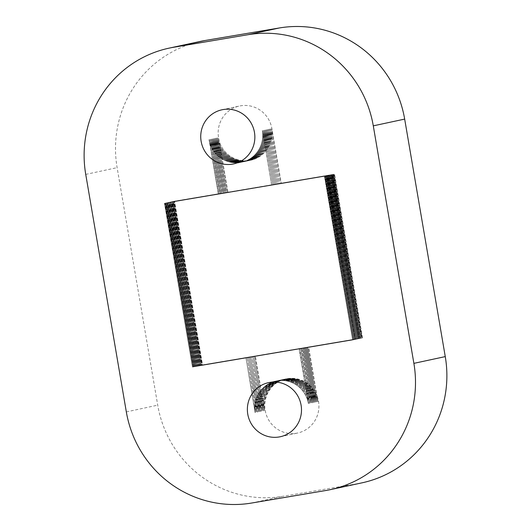<?xml version="1.0" encoding="UTF-8"?>
<svg xmlns="http://www.w3.org/2000/svg" width="531" height="531" viewBox="0 0 531 531"><rect width="100%" height="100%" fill="white"/><g stroke="black" fill="none" stroke-linecap="round" stroke-linejoin="round"><path stroke-width="0.4" stroke-dasharray="2.65 1.99" d="M265.201 410.436A27.678 27.035 -102.1 0 0 297.685 432.997A27.678 27.035 -102.1 0 0 318.52 401.436A27.678 27.035 -102.1 0 0 286.043 378.875A27.678 27.035 -102.1 0 0 265.201 410.436A27.678 27.035 -102.1 0 0 297.685 432.997A27.678 27.035 -102.1 0 0 318.52 401.436A27.678 27.035 -102.1 0 0 286.043 378.875A27.678 27.035 -102.1 0 0 265.201 410.436M308.411 403.613A27.678 27.035 -102.1 0 0 275.928 381.052A27.678 27.035 -102.1 0 0 255.092 412.614L255.325 412.567A27.678 27.035 -102.1 0 1 276.16 380.999A27.678 27.035 -102.1 0 0 255.325 412.567L245.999 357.994L255.092 412.614L245.999 357.994L192.68 367.001L245.999 357.994L255.092 412.614A27.678 27.035 -102.1 0 1 275.928 381.052A27.678 27.035 -102.1 0 1 308.411 403.613L299.086 349.046L352.637 339.993L324.653 176.292L164.696 203.293L192.448 367.047L245.767 358.047L192.448 367.047L164.464 203.346L192.448 367.047L164.464 203.346L324.653 176.292L164.464 203.346L324.653 176.292L352.637 339.993L324.421 176.338L352.637 339.993L299.318 348.993L308.644 403.56A27.678 27.035 -102.1 0 0 276.16 380.999L277.089 380.8A27.678 27.035 -102.1 0 0 256.254 412.361L256.486 412.315A27.678 27.035 -102.1 0 1 277.328 380.754A27.678 27.035 -102.1 0 0 256.486 412.315L247.161 357.748L256.254 412.361L247.161 357.748L193.842 366.748L247.161 357.748L256.254 412.361A27.678 27.035 -102.1 0 1 277.089 380.8A27.678 27.035 -102.1 0 1 309.573 403.361L300.247 348.794L353.799 339.747L325.815 176.04L165.858 203.041L193.609 366.795L246.928 357.794L193.609 366.795L165.626 203.094L193.609 366.795L165.626 203.094L325.815 176.04L165.626 203.094L325.815 176.04L353.799 339.747L325.583 176.093L353.799 339.747L300.48 348.748L309.805 403.314A27.678 27.035 -102.1 0 0 277.328 380.754L278.257 380.554A27.678 27.035 -102.1 0 0 257.416 412.116L257.648 412.063A27.678 27.035 -102.1 0 1 278.49 380.501A27.678 27.035 -102.1 0 0 257.648 412.063L248.322 357.496L257.416 412.116L248.322 357.496L195.003 366.496L248.322 357.496L257.416 412.116A27.678 27.035 -102.1 0 1 278.257 380.554A27.678 27.035 -102.1 0 1 310.735 403.115L301.409 348.548L354.96 339.495L326.977 175.794L167.019 202.796L194.771 366.549L248.09 357.549L194.771 366.549L166.787 202.842L194.771 366.549L166.787 202.842L326.977 175.794L166.787 202.842L326.977 175.794L354.96 339.495L326.744 175.841L354.96 339.495L301.641 348.495L310.967 403.062A27.678 27.035 -102.1 0 0 278.49 380.501L279.419 380.302A27.678 27.035 -102.1 0 0 258.577 411.864L258.809 411.817A27.678 27.035 -102.1 0 1 279.651 380.249A27.678 27.035 -102.1 0 0 258.809 411.817L249.484 357.244L258.577 411.864L249.484 357.244L196.165 366.244L249.484 357.244L258.577 411.864A27.678 27.035 -102.1 0 1 279.419 380.302A27.678 27.035 -102.1 0 1 311.896 402.863L302.57 348.296L356.122 339.243L328.138 175.542L168.181 202.543L195.932 366.297L249.251 357.297L195.932 366.297L167.949 202.596L195.932 366.297L167.949 202.596L328.138 175.542L167.949 202.596L328.138 175.542L356.122 339.243L327.906 175.588L356.122 339.243L302.803 348.243L312.128 402.81A27.678 27.035 -102.1 0 0 279.651 380.249L280.58 380.05A27.678 27.035 -102.1 0 0 259.739 411.611L259.978 411.565A27.678 27.035 -102.1 0 1 280.813 380.004A27.678 27.035 -102.1 0 0 259.978 411.565L250.645 356.998L259.739 411.611L250.645 356.998L197.326 365.998L250.645 356.998L259.739 411.611A27.678 27.035 -102.1 0 1 280.58 380.05A27.678 27.035 -102.1 0 1 313.058 402.611L303.732 348.044L357.283 338.997L329.3 175.29L169.349 202.291L197.094 366.045L250.413 357.044L197.094 366.045L169.117 202.344L197.094 366.045L169.117 202.344L329.3 175.29L169.117 202.344L329.3 175.29L357.283 338.997L329.067 175.343L357.283 338.997L303.964 347.997L313.29 402.564A27.678 27.035 -102.1 0 0 280.813 380.004L281.742 379.804A27.678 27.035 -102.1 0 0 260.907 411.366L261.139 411.313A27.678 27.035 -102.1 0 1 281.974 379.751A27.678 27.035 -102.1 0 0 261.139 411.313L251.807 356.746L260.907 411.366L251.807 356.746L198.488 365.746L251.807 356.746L260.907 411.366A27.678 27.035 -102.1 0 1 281.742 379.804A27.678 27.035 -102.1 0 1 314.219 402.365L304.894 347.798L358.445 338.745L330.461 175.044L170.511 202.045L198.255 365.799L251.575 356.799L198.255 365.799L170.278 202.092L198.255 365.799L170.278 202.092L330.461 175.044L170.278 202.092L330.461 175.044L358.445 338.745L330.229 175.091L358.445 338.745L305.126 347.745L314.452 402.312A27.678 27.035 -102.1 0 0 281.974 379.751L282.904 379.552A27.678 27.035 -102.1 0 0 262.068 411.113L262.301 411.067A27.678 27.035 -102.1 0 1 283.136 379.499A27.678 27.035 -102.1 0 0 262.301 411.067L252.968 356.493L262.068 411.113L252.968 356.493L199.656 365.494L252.968 356.493L262.068 411.113A27.678 27.035 -102.1 0 1 282.904 379.552A27.678 27.035 -102.1 0 1 315.387 402.113L306.055 347.546L359.606 338.493L331.623 174.792L171.672 201.793L199.424 365.547L252.736 356.547L199.424 365.547L171.44 201.846L199.424 365.547L171.44 201.846L331.623 174.792L171.44 201.846L331.623 174.792L359.606 338.493L331.39 174.838L359.606 338.493L306.287 347.493L315.62 402.06A27.678 27.035 -102.1 0 0 283.136 379.499L284.065 379.3A27.678 27.035 -102.1 0 0 263.23 410.861L263.462 410.815A27.678 27.035 -102.1 0 1 284.297 379.253A27.678 27.035 -102.1 0 0 263.462 410.815L254.137 356.248L263.23 410.861L254.137 356.248L200.818 365.248L254.137 356.248L263.23 410.861A27.678 27.035 -102.1 0 1 284.065 379.3A27.678 27.035 -102.1 0 1 316.549 401.861L307.217 347.294L360.768 338.247L332.791 174.54L172.834 201.541L200.585 365.295L253.904 356.294L200.585 365.295L172.602 201.594L200.585 365.295L172.602 201.594L332.791 174.54L172.602 201.594L332.791 174.54L360.768 338.247L332.552 174.593L360.768 338.247L307.449 347.247L316.781 401.814A27.678 27.035 -102.1 0 0 284.297 379.253L285.227 379.054A27.678 27.035 77.9 0 1 317.711 401.615L308.385 347.048L361.93 337.995L333.953 174.287L173.995 201.295L201.979 364.996L255.298 355.996L264.624 410.563A27.678 27.035 77.9 0 1 285.459 379.001A27.678 27.035 77.9 0 1 317.943 401.562L308.617 346.995L361.93 337.995L333.953 174.287L173.995 201.295L201.979 364.996L255.298 355.996L264.624 410.563A27.678 27.035 77.9 0 1 285.459 379.001A27.678 27.035 77.9 0 1 317.943 401.562L308.385 347.048L361.697 338.041L333.72 174.341L173.763 201.342L201.747 365.049L255.298 355.996L264.392 410.616A27.678 27.035 77.9 0 1 285.227 379.054A27.678 27.035 77.9 0 1 317.711 401.615L308.385 347.048L361.93 337.995L333.953 174.287L173.763 201.342L201.747 365.049L255.066 356.049L264.392 410.616A27.678 27.035 77.9 0 1 285.227 379.054L284.297 379.253A27.678 27.035 -102.1 0 1 316.781 401.814L307.449 347.247L360.536 338.293L307.217 347.294L316.549 401.861A27.678 27.035 -102.1 0 0 284.065 379.3L283.136 379.499A27.678 27.035 -102.1 0 1 315.62 402.06L306.287 347.493L359.374 338.546L306.055 347.546L315.387 402.113A27.678 27.035 -102.1 0 0 282.904 379.552L281.974 379.751A27.678 27.035 -102.1 0 1 314.452 402.312L305.126 347.745L358.213 338.791L304.894 347.798L314.219 402.365A27.678 27.035 -102.1 0 0 281.742 379.804L280.813 380.004A27.678 27.035 -102.1 0 1 313.29 402.564L303.964 347.997L357.051 339.043L303.732 348.044L313.058 402.611A27.678 27.035 -102.1 0 0 280.58 380.05L279.651 380.249A27.678 27.035 -102.1 0 1 312.128 402.81L302.803 348.243L355.889 339.296L302.57 348.296L311.896 402.863A27.678 27.035 -102.1 0 0 279.419 380.302L278.49 380.501A27.678 27.035 -102.1 0 1 310.967 403.062L301.641 348.495L354.728 339.541L301.409 348.548L310.735 403.115A27.678 27.035 -102.1 0 0 278.257 380.554L277.328 380.754A27.678 27.035 -102.1 0 1 309.805 403.314L300.48 348.748L353.566 339.794L300.247 348.794L309.573 403.361A27.678 27.035 -102.1 0 0 277.089 380.8L276.16 380.999A27.678 27.035 -102.1 0 1 308.644 403.56L299.318 348.993L352.405 340.046L299.086 349.046L308.411 403.613M209.035 139.653A27.678 27.035 -102.1 0 0 241.519 162.214A27.678 27.035 -102.1 0 0 262.354 130.653L262.586 130.599A27.678 27.035 -102.1 0 1 241.751 162.161A27.678 27.035 -102.1 0 0 262.586 130.599L271.68 185.219L325.231 176.166L271.68 185.219L262.354 130.653A27.678 27.035 -102.1 0 1 241.519 162.214A27.678 27.035 -102.1 0 1 209.035 139.653L218.367 194.22L165.048 203.22L193.264 366.875L353.215 339.867L325.231 176.166L271.68 185.219L325.231 176.166L353.215 339.867L324.999 176.219L353.215 339.867L193.032 366.921L352.982 339.92L193.032 366.921L165.28 203.167L218.599 194.167L165.048 203.22L193.032 366.921L165.048 203.22L218.599 194.167L209.267 139.6A27.678 27.035 -102.1 0 0 241.751 162.161L242.68 161.962A27.678 27.035 -102.1 0 0 263.515 130.4L263.748 130.347A27.678 27.035 -102.1 0 1 242.913 161.909A27.678 27.035 -102.1 0 0 263.748 130.347L272.848 184.967L326.392 175.914L272.848 184.967L263.515 130.4A27.678 27.035 -102.1 0 1 242.68 161.962A27.678 27.035 -102.1 0 1 210.196 139.401L219.529 193.968L166.21 202.968L194.426 366.622L354.376 339.621L326.392 175.914L272.848 184.967L326.392 175.914L354.376 339.621L326.16 175.967L354.376 339.621L194.193 366.675L354.144 339.667L194.193 366.675L166.442 202.922L219.761 193.921L166.21 202.968L194.193 366.675L166.21 202.968L219.761 193.921L210.429 139.348A27.678 27.035 -102.1 0 0 242.913 161.909L243.842 161.709A27.678 27.035 -102.1 0 0 264.677 130.148L264.909 130.102A27.678 27.035 -102.1 0 1 244.074 161.663A27.678 27.035 -102.1 0 0 264.909 130.102L274.009 184.715L327.561 175.668L274.009 184.715L264.677 130.148A27.678 27.035 -102.1 0 1 243.842 161.709A27.678 27.035 -102.1 0 1 211.365 139.149L220.69 193.715L167.371 202.716L195.587 366.37L355.538 339.369L327.561 175.668L274.009 184.715L327.561 175.668L355.305 339.422L327.328 175.715L355.538 339.369L195.355 366.423L355.305 339.422L195.355 366.423L167.604 202.669L220.923 193.669L167.371 202.716L195.355 366.423L167.371 202.716L220.923 193.669L211.597 139.102A27.678 27.035 -102.1 0 0 244.074 161.663L245.003 161.464A27.678 27.035 -102.1 0 0 265.845 129.903L266.077 129.849A27.678 27.035 -102.1 0 1 245.236 161.411A27.678 27.035 -102.1 0 0 266.077 129.849L275.171 184.469L328.722 175.416L275.171 184.469L265.845 129.903A27.678 27.035 -102.1 0 1 245.003 161.464A27.678 27.035 -102.1 0 1 212.526 138.903L221.852 193.47L168.533 202.47L196.749 366.125L356.699 339.117L328.722 175.416L275.171 184.469L328.722 175.416L356.699 339.117L328.49 175.469L356.699 339.117L196.516 366.171L356.467 339.17L196.516 366.171L168.765 202.417L222.084 193.417L168.533 202.47L196.516 366.171L168.533 202.47L222.084 193.417L212.758 138.85A27.678 27.035 -102.1 0 0 245.236 161.411L246.165 161.212A27.678 27.035 -102.1 0 0 267.007 129.65L267.239 129.597A27.678 27.035 -102.1 0 1 246.397 161.159A27.678 27.035 -102.1 0 0 267.239 129.597L276.332 184.217L329.884 175.164L276.332 184.217L267.007 129.65A27.678 27.035 -102.1 0 1 246.165 161.212A27.678 27.035 -102.1 0 1 213.688 138.651L223.013 193.218L169.694 202.218L197.91 365.872L357.867 338.871L329.884 175.164L276.332 184.217L329.884 175.164L357.867 338.871L329.651 175.217L357.867 338.871L197.678 365.925L357.635 338.917L197.678 365.925L169.927 202.172L223.246 193.171L169.694 202.218L197.678 365.925L169.694 202.218L223.246 193.171L213.92 138.598A27.678 27.035 -102.1 0 0 246.397 161.159L247.327 160.959A27.678 27.035 -102.1 0 0 268.168 129.398L268.401 129.352A27.678 27.035 -102.1 0 1 247.559 160.913A27.678 27.035 -102.1 0 0 268.401 129.352L277.494 183.965L331.045 174.918L277.494 183.965L268.168 129.398A27.678 27.035 -102.1 0 1 247.327 160.959A27.678 27.035 -102.1 0 1 214.849 138.399L224.175 192.965L170.856 201.966L199.072 365.62L359.029 338.619L331.045 174.918L277.494 183.965L331.045 174.918L358.797 338.672L330.813 174.965L359.029 338.619L198.84 365.673L358.797 338.672L198.84 365.673L171.088 201.919L224.407 192.919L170.856 201.966L198.84 365.673L170.856 201.966L224.407 192.919L215.082 138.352A27.678 27.035 -102.1 0 0 247.559 160.913L248.495 160.714A27.678 27.035 -102.1 0 0 269.33 129.146L269.562 129.099A27.678 27.035 -102.1 0 1 248.727 160.661A27.678 27.035 -102.1 0 0 269.562 129.099L278.656 183.719L332.207 174.666L278.656 183.719L269.33 129.146A27.678 27.035 -102.1 0 1 248.495 160.714A27.678 27.035 -102.1 0 1 216.011 138.153L225.336 192.72L172.017 201.72L200.233 365.374L360.191 338.366L332.207 174.666L278.656 183.719L332.207 174.666L359.958 338.42L331.975 174.719L360.191 338.366L200.001 365.421L359.958 338.42L200.001 365.421L172.25 201.667L225.569 192.667L172.017 201.72L200.001 365.421L172.017 201.72L225.569 192.667L216.243 138.1A27.678 27.035 -102.1 0 0 248.727 160.661L249.656 160.462A27.678 27.035 -102.1 0 0 270.491 128.9L270.724 128.847A27.678 27.035 -102.1 0 1 249.889 160.408A27.678 27.035 -102.1 0 0 270.724 128.847L279.817 183.467L333.368 174.414L279.817 183.467L270.491 128.9A27.678 27.035 -102.1 0 1 249.656 160.462A27.678 27.035 -102.1 0 1 217.172 137.901L226.498 192.468L173.179 201.468L201.395 365.122L361.352 338.121L333.368 174.414L279.817 183.467L333.368 174.414L361.352 338.121L333.136 174.467L361.352 338.121L201.163 365.175L361.12 338.167L201.163 365.175L173.411 201.422L226.73 192.414L173.179 201.468L201.163 365.175L173.179 201.468L226.73 192.414L217.405 137.848A27.678 27.035 -102.1 0 0 249.889 160.408L250.818 160.209A27.678 27.035 77.9 0 1 218.334 137.648L227.66 192.215L174.347 201.216L202.557 364.87L362.514 337.869L334.53 174.168L281.211 183.168L271.885 128.602A27.678 27.035 -102.1 0 0 239.401 106.041A27.678 27.035 -102.1 0 0 218.566 137.602L227.892 192.169L174.58 201.169L202.557 364.87L362.514 337.869L334.53 174.168L281.211 183.168L271.885 128.602A27.678 27.035 -102.1 0 0 239.401 106.041A27.678 27.035 -102.1 0 0 218.566 137.602L227.892 192.169L174.347 201.216L202.324 364.923L362.514 337.869L334.53 174.168L280.979 183.215L271.653 128.648A27.678 27.035 77.9 0 1 250.818 160.209A27.678 27.035 77.9 0 1 218.334 137.648L227.892 192.169L174.347 201.216L202.324 364.923L362.281 337.922L334.298 174.214L280.979 183.215L271.653 128.648A27.678 27.035 77.9 0 1 250.818 160.209L249.889 160.408A27.678 27.035 -102.1 0 1 217.405 137.848L226.498 192.468L217.172 137.901A27.678 27.035 -102.1 0 0 249.656 160.462L248.727 160.661A27.678 27.035 -102.1 0 1 216.243 138.1L225.336 192.72L216.011 138.153A27.678 27.035 -102.1 0 0 248.495 160.714L247.559 160.913A27.678 27.035 -102.1 0 1 215.082 138.352L224.175 192.965L214.849 138.399A27.678 27.035 -102.1 0 0 247.327 160.959L246.397 161.159A27.678 27.035 -102.1 0 1 213.92 138.598L223.246 193.171L213.688 138.651A27.678 27.035 -102.1 0 0 246.165 161.212L245.236 161.411A27.678 27.035 -102.1 0 1 212.758 138.85L221.852 193.47L212.526 138.903A27.678 27.035 -102.1 0 0 245.003 161.464L244.074 161.663A27.678 27.035 -102.1 0 1 211.597 139.102L220.69 193.715L211.365 139.149A27.678 27.035 -102.1 0 0 243.842 161.709L242.913 161.909A27.678 27.035 -102.1 0 1 210.429 139.348L219.761 193.921L210.196 139.401A27.678 27.035 -102.1 0 0 242.68 161.962L241.751 162.161A27.678 27.035 -102.1 0 1 209.267 139.6L218.367 194.22L209.035 139.653M361.916 482.858A110.72 108.138 77.9 0 1 357.283 483.748L283.003 496.286A110.72 108.138 77.9 0 1 157.714 405.153L117.119 167.643A110.72 108.138 77.9 0 1 200.466 41.391M325.901 490.498L357.283 483.748M85.737 174.394L117.119 167.643M126.332 411.903L157.714 405.153M251.628 503.036L283.003 496.286M280.255 436.747L297.685 432.997L280.255 436.747M268.606 382.625L275.928 381.052L268.606 382.625M233.613 163.913L241.519 162.214L233.613 163.913M221.971 109.791L239.401 106.041L221.971 109.791M285.459 379.001L286.043 378.875L285.459 379.001"/><path stroke-width="0.8" d="M247.771 414.187A27.678 27.035 -102.1 0 0 280.255 436.747A27.678 27.035 -102.1 0 0 301.09 405.186A27.678 27.035 -102.1 0 0 268.606 382.625A27.678 27.035 -102.1 0 0 247.771 414.187A27.678 27.035 -102.1 0 0 280.255 436.747A27.678 27.035 -102.1 0 0 301.09 405.186A27.678 27.035 -102.1 0 0 268.606 382.625A27.678 27.035 -102.1 0 0 247.771 414.187M201.136 141.352A27.678 27.035 -102.1 0 0 233.613 163.913A27.678 27.035 -102.1 0 0 254.455 132.352A27.678 27.035 -102.1 0 0 221.971 109.791A27.678 27.035 -102.1 0 0 201.136 141.352A27.678 27.035 -102.1 0 0 233.613 163.913A27.678 27.035 -102.1 0 0 254.455 132.352A27.678 27.035 -102.1 0 0 221.971 109.791A27.678 27.035 -102.1 0 0 201.136 141.352M169.084 48.142L200.466 41.391A110.72 108.138 77.9 0 1 205.099 40.502L279.372 27.964A110.72 108.138 77.9 0 1 404.668 119.097L445.263 356.606A110.72 108.138 77.9 0 1 361.916 482.858L330.534 489.609A110.72 108.138 77.9 0 1 325.901 490.498L251.628 503.036A110.72 108.138 77.9 0 1 126.332 411.903L85.737 174.394A110.72 108.138 77.9 0 1 169.084 48.142A110.72 108.138 77.9 0 1 173.717 47.252L247.997 34.714A110.72 108.138 77.9 0 1 373.286 125.847L413.881 363.357A110.72 108.138 77.9 0 1 330.534 489.609M413.881 363.357L445.263 356.606M373.286 125.847L404.668 119.097M247.997 34.714L279.372 27.964M173.717 47.252L205.099 40.502"/></g></svg>

